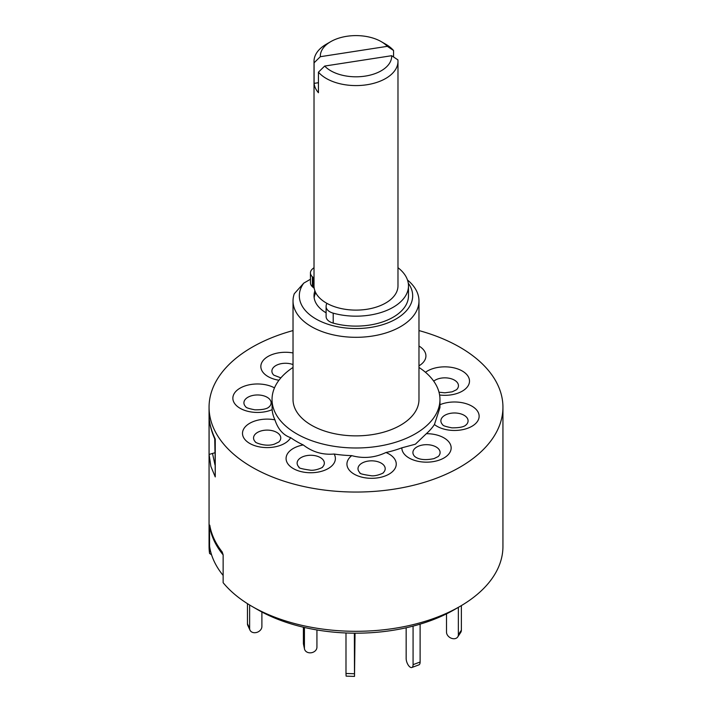 <?xml version="1.0" encoding="UTF-8"?>
<svg xmlns="http://www.w3.org/2000/svg" width="712" height="712" viewBox="0 0 712 712"><rect width="100%" height="100%" fill="white"/><g stroke="black" fill="none" stroke-linecap="round" stroke-linejoin="round"><path stroke-width="1.07" d="M314.143 297.696A41.981 24.235 180 0 1 315.728 292.73M330.768 70.773A35.689 20.604 0 0 0 370.053 75.143A35.689 20.604 0 0 0 391.671 55.705L397.91 59.879A41.981 24.235 180 0 1 397.981 61.348A41.981 24.235 180 0 1 372.065 83.74A41.981 24.235 180 0 1 326.31 78.48A41.981 24.235 180 0 1 318.442 72.17L324.672 66.065A35.689 20.604 0 0 0 330.768 70.773M314.09 62.807A41.981 24.235 180 0 1 314.019 61.348A41.981 24.235 180 0 1 326.31 44.206L330.768 41.634A35.689 20.604 0 0 0 320.329 56.702L314.09 62.807L314.09 83.375A41.981 24.235 0 0 0 318.442 92.738L318.442 72.17M314.019 61.348L314.019 285.868A41.981 24.235 0 0 0 326.31 303.009A41.981 24.235 0 0 0 372.065 308.269A41.981 24.235 0 0 0 397.981 285.868L397.981 61.348M387.328 46.333A35.689 20.604 0 0 0 381.232 41.634L385.69 44.206A41.981 24.235 180 0 1 393.558 50.516L387.328 46.333L320.329 56.702M381.232 41.634A35.689 20.604 0 0 0 330.768 41.634M318.442 82.708L314.09 83.375M393.558 56.96L393.558 50.516M324.672 66.065L391.671 55.705M326.959 303.374A12.594 7.271 0 0 0 326.149 305.679L326.114 306.347A12.594 7.271 0 0 0 326.105 306.623A12.594 7.271 0 0 0 333.207 313.164A52.483 30.296 0 0 0 369.581 315.14A52.483 30.296 0 0 0 408.483 285.868A52.483 30.296 0 0 0 397.981 267.694M326.114 316.288A12.594 7.271 0 0 0 326.105 316.555A12.594 7.271 0 0 0 333.207 323.106A52.483 30.296 0 0 0 369.581 325.081A52.483 30.296 0 0 0 408.483 295.809L408.483 285.868M314.019 267.694A52.483 30.296 0 0 0 312.621 268.816A12.594 7.271 0 0 0 310.45 272.901A12.594 7.271 0 0 0 312.381 276.772L312.995 277.333A12.594 7.271 0 0 0 314.019 278.143M310.45 272.901L310.45 282.842A12.594 7.271 0 0 0 312.381 286.714L312.995 287.274A12.594 7.271 0 0 0 314.214 288.209M293.024 367.445A83.963 48.478 0 0 0 272.037 399.503A83.963 48.478 0 0 0 323.871 444.297A83.963 48.478 0 0 0 415.372 433.786A83.963 48.478 0 0 0 439.963 399.503A83.963 48.478 0 0 0 418.976 367.445M274.485 387.88A24.662 14.24 0 0 0 261.375 384.151A24.662 14.24 0 0 0 233.162 395.988A24.662 14.24 0 0 0 253.659 412.275A24.662 14.24 0 0 0 272.144 409.676L272.037 399.503M272.144 409.676A83.963 48.478 0 0 0 274.93 419.84A24.662 14.24 0 0 0 255.964 420.667A24.662 14.24 0 0 0 245.186 439.82A24.662 14.24 0 0 0 278.356 446.041A24.662 14.24 0 0 0 290.656 437.666C283.26 435.183 278.018 429.247 274.93 419.84M290.656 437.666A83.963 48.478 0 0 0 303.267 444.947A24.662 14.24 0 0 0 288.76 452.049A24.662 14.24 0 0 0 299.538 471.193A24.662 14.24 0 0 0 332.709 464.972A24.662 14.24 0 0 0 334.133 454.025C322.687 455.057 312.399 452.031 303.267 444.947M334.133 454.025A83.963 48.478 0 0 0 351.746 455.635A24.662 14.24 0 0 0 347.242 466.307A24.662 14.24 0 0 0 375.455 478.135A24.662 14.24 0 0 0 395.952 461.848A24.662 14.24 0 0 0 385.957 452.503C374.85 457.772 363.449 458.813 351.746 455.635M385.957 452.503A83.963 48.478 0 0 0 401.844 447.83A24.662 14.24 0 0 0 409.071 457.994A24.662 14.24 0 0 0 443.941 457.994A24.662 14.24 0 0 0 443.941 437.862A24.662 14.24 0 0 0 426.346 433.688L415.372 444.208L401.844 447.83M407.495 280.021A62.976 36.357 180 0 1 418.976 300.953A62.976 36.357 180 0 1 400.527 326.666A62.976 36.357 180 0 1 331.899 334.542A62.976 36.357 180 0 1 293.024 300.953A62.976 36.357 180 0 1 294.279 293.745L303.757 283.127A56.675 32.725 0 0 0 324.387 322.972A56.675 32.725 0 0 0 396.077 318.949A56.675 32.725 0 0 0 408.27 283.162M293.024 300.953L293.024 399.503A62.976 36.357 0 0 0 331.899 433.101A62.976 36.357 0 0 0 400.527 425.215A62.976 36.357 0 0 0 418.976 399.503L418.976 300.953M209.097 454.461L209.097 416.654C209.408 423.498 211.464 430.983 215.255 439.108L215.255 476.915L210.868 466.404L209.097 454.461L212.496 453.428L214.988 464.874M293.024 330.573A146.939 84.835 0 0 0 252.101 347.233A146.939 84.835 0 0 0 209.061 407.22A146.939 84.835 0 0 0 299.77 485.593A146.939 84.835 0 0 0 459.899 467.206A146.939 84.835 0 0 0 502.939 407.22A146.939 84.835 0 0 0 418.976 330.573M209.061 407.22L209.061 546.469A146.939 84.835 0 0 0 209.559 553.438L209.559 525.598A146.939 84.835 0 0 0 223.141 554.862L223.141 582.701A146.939 84.835 0 0 0 252.093 606.455A146.939 84.835 0 0 0 459.899 606.455A146.939 84.835 0 0 0 459.908 606.455A146.939 84.835 0 0 0 502.939 546.469L502.939 407.22M209.559 525.598L209.559 546.166A146.939 84.835 0 0 0 223.141 575.429L223.141 554.862L222.242 552.031A146.939 84.835 180 0 1 209.746 525.109M252.093 606.455L257.673 609.668A139.054 80.278 0 0 0 454.327 609.677L459.899 606.455L454.327 609.668A139.054 80.278 0 0 1 454.327 609.677M211.571 554.799L209.559 553.438M209.097 416.654L209.106 416.974C209.47 424.023 211.437 431.517 215.006 439.455L215.255 476.915M214.739 438.85L214.988 452.716M214.739 452.823L212.496 453.428M439.963 399.503L439.963 407.567L434.436 424.521A24.662 14.24 0 0 0 450.625 430.288A24.662 14.24 0 0 0 478.838 418.451A24.662 14.24 0 0 0 458.341 402.164A24.662 14.24 0 0 0 439.963 404.719M314.909 290.843A41.981 24.235 0 0 0 314.019 295.809A41.981 24.235 0 0 0 326.105 312.826M310.45 279.264L303.757 283.127M426.346 433.688A83.963 48.478 0 0 0 434.436 424.521M461.367 605.592L461.367 630.218A6.301 4.797 33.6 0 1 460.735 632.407L457.727 636.928A6.301 4.797 -146.4 0 0 458.359 634.748L461.367 630.218M458.359 607.345L458.359 634.748M446.504 613.851L446.504 632.123A6.301 4.797 -146.4 0 0 452.387 638.566L452.485 638.584A6.301 4.797 -146.4 0 0 457.727 636.928M406.16 627.779L406.16 658.511A6.301 2.804 -110.6 0 0 409.587 666.699L409.64 666.744A6.301 2.804 -110.6 0 0 411.856 667.5A6.301 2.804 -110.6 0 0 413.076 664.652L420.116 662.018A6.301 2.804 69.4 0 1 418.896 664.866L411.856 667.5M413.076 626.115L413.076 664.652M420.116 624.139L420.116 662.018M354.371 633.182L354.505 676.4L355.039 633.182M354.505 676.4L346.121 676.142L345.988 673.481L354.371 673.739M345.988 632.977L345.988 673.481M249.627 604.986L249.627 628.429A6.301 4.966 155.1 0 0 249.992 630.138A6.301 4.966 155.1 0 0 255.706 632.63L255.804 632.621A6.301 4.966 155.1 0 0 261.891 626.533L261.891 612.009M249.992 630.138L247.82 625.456A6.301 4.966 -24.9 0 1 247.447 623.748L249.627 628.429M247.447 603.643L247.447 623.748M303.401 627.219L303.401 643.319L304.425 648.125L304.425 627.459M304.425 648.125A6.301 5.1 168 0 0 304.513 648.997L303.49 644.182A6.301 5.1 -12 0 1 303.401 643.319M304.513 648.997A6.301 5.1 168 0 0 310.672 652.824A6.301 5.1 168 0 0 316.929 647.244L316.929 629.951M312.995 277.333L312.995 287.274M312.381 276.772L312.381 286.714M333.207 313.164L333.207 323.106M269.207 406.846A13.608 7.859 0 0 0 259.649 395.062A13.608 7.859 0 0 0 246.254 398.417A13.608 7.859 0 0 0 245.827 406.846C245.791 407.62 248.817 408.617 254.905 409.827C268.255 409.978 268.967 406.534 269.207 406.846M278.846 441.983A13.608 7.859 0 0 0 277.093 432.593A13.608 7.859 0 0 0 260.984 430.965A13.608 7.859 0 0 0 255.466 441.983C254.326 442.152 265.469 447.376 274.503 444.092L278.846 441.983M322.856 466.689A13.608 7.859 0 0 0 316.911 456.125A13.608 7.859 0 0 0 298.613 459.552A13.608 7.859 0 0 0 299.04 467.143C298.15 467.962 302.075 468.994 310.806 470.24C316.404 470.694 323.835 466.903 322.42 467.143A13.608 7.859 0 0 0 322.856 466.689M385.032 467.455A13.608 7.859 0 0 0 369.466 460.931A13.608 7.859 0 0 0 358.163 469.911A13.608 7.859 0 0 0 359.907 472.706C359.017 473.524 362.942 474.557 371.664 475.812C377.262 476.257 384.702 472.465 383.287 472.706A13.608 7.859 0 0 0 385.032 467.455M436.127 446.976A13.608 7.859 0 0 0 418.149 446.335A13.608 7.859 0 0 0 414.82 456.552L415.888 457.318C420.071 459.827 426.114 460.263 434.008 458.617L438.192 456.552A13.608 7.859 0 0 0 436.127 446.976M456.606 413.076A13.608 7.859 0 0 0 443.22 416.431A13.608 7.859 0 0 0 442.793 424.85C442.757 425.625 445.774 426.622 451.871 427.841C465.274 427.965 465.871 424.566 466.173 424.85A13.608 7.859 0 0 0 456.606 413.076M439.01 392.205L444.84 392.819L452.182 391.822L456.534 389.713A13.608 7.859 0 0 0 454.772 380.324A13.608 7.859 0 0 0 438.663 378.695A13.608 7.859 0 0 0 433.724 381.169M439.598 395A24.662 14.24 0 0 0 456.036 393.772A24.662 14.24 0 0 0 466.814 374.619A24.662 14.24 0 0 0 433.644 368.398A24.662 14.24 0 0 0 425.465 372.278M418.976 365.834A24.662 14.24 0 0 0 423.24 362.39A24.662 14.24 0 0 0 418.976 346.023M293.024 352.956A24.662 14.24 0 0 0 264.446 359.097A24.662 14.24 0 0 0 268.059 376.577A24.662 14.24 0 0 0 278.953 380.244M293.024 364.58A13.608 7.859 0 0 0 276.114 365.434A13.608 7.859 0 0 0 273.808 375.144L280.866 377.867M326.105 306.623L326.105 316.555"/></g></svg>
